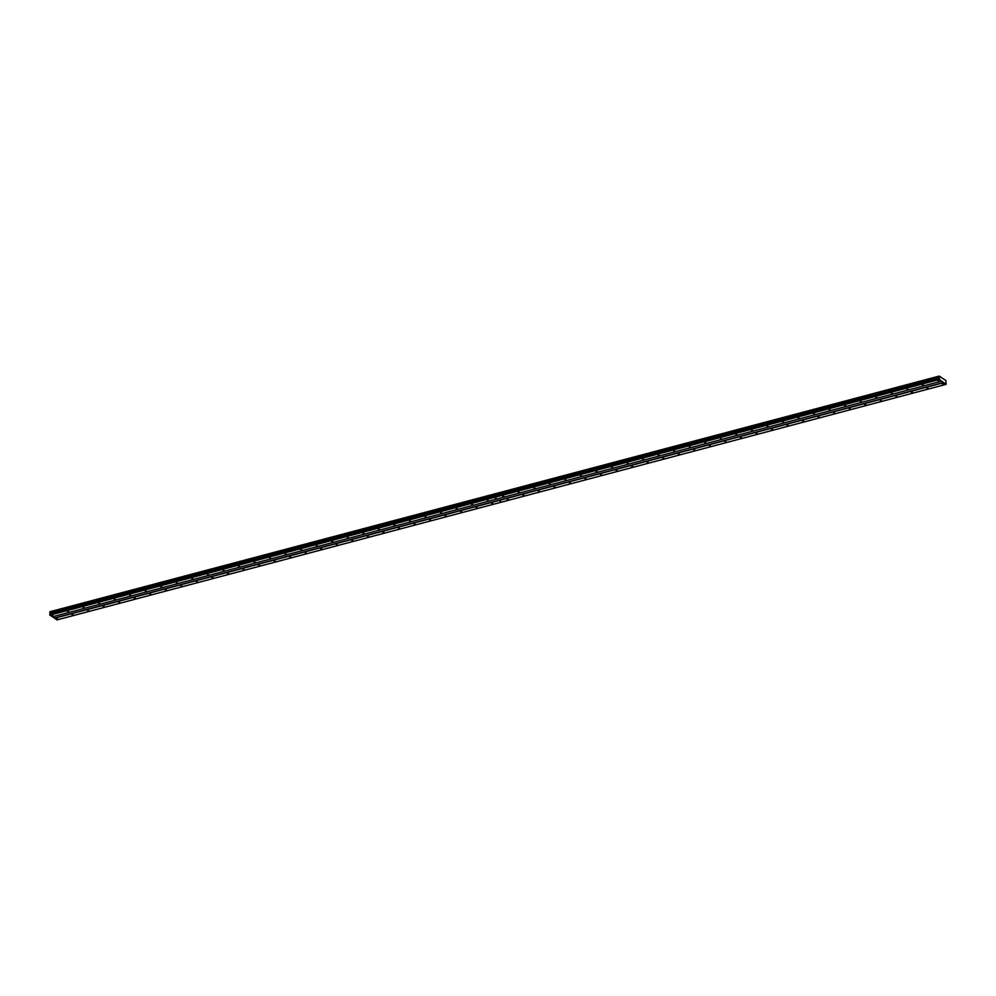 <?xml version="1.0" encoding="UTF-8"?>
<svg xmlns="http://www.w3.org/2000/svg" width="996" height="996" viewBox="0 0 996 996"><rect width="100%" height="100%" fill="white"/><g stroke="black" fill="none" stroke-linecap="round" stroke-linejoin="round"><path stroke-width="1.49" d="M923.728 385.34L922.458 385.041L923.728 385.34M908.19 389.461L906.92 389.162L908.19 389.461M892.64 393.582L891.37 393.283L892.64 393.582M877.103 397.703L875.833 397.404L877.103 397.703M861.552 401.824L860.283 401.525L861.552 401.824M846.015 405.932L844.745 405.633L846.015 405.932M830.465 410.053L829.195 409.754L830.465 410.053M814.927 414.174L813.657 413.875L814.927 414.174M799.377 418.295L798.107 417.996L799.377 418.295M783.84 422.416L782.57 422.117L783.84 422.416M768.29 426.525L767.02 426.226L768.29 426.525M752.752 430.646L751.482 430.347L752.752 430.646M737.202 434.766L735.932 434.468L737.202 434.766M721.664 438.887L720.394 438.589L721.664 438.887M706.114 443.008L704.844 442.71L706.114 443.008M690.577 447.117L689.307 446.818L690.577 447.117M675.027 451.238L673.757 450.939L675.027 451.238M659.489 455.359L658.219 455.06L659.489 455.359M643.939 459.48L642.669 459.181L643.939 459.48M628.401 463.601L627.131 463.289L628.401 463.601M612.851 467.709L611.581 467.41L612.851 467.709M597.314 471.83L596.044 471.531L597.314 471.83M581.764 475.951L580.494 475.652L581.764 475.951M566.226 480.072L564.956 479.773L566.226 480.072M550.676 484.193L549.406 483.882L550.676 484.193M535.138 488.301L533.868 488.003L535.138 488.301M519.588 492.422L518.318 492.124L519.588 492.422M504.051 496.543L502.781 496.245L504.051 496.543M939.278 381.231L938.008 380.933L939.278 381.231M928.06 388.253L926.79 387.954L928.06 388.253M912.51 392.374L911.24 392.075L912.51 392.374M896.973 396.495L895.703 396.196L896.973 396.495M881.423 400.604L880.153 400.305L881.423 400.604M865.885 404.725L864.615 404.426L865.885 404.725M850.335 408.846L849.065 408.547L850.335 408.846M834.797 412.966L833.528 412.668L834.797 412.966M819.247 417.087L817.977 416.789L819.247 417.087M803.71 421.196L802.44 420.897L803.71 421.196M788.16 425.317L786.89 425.018L788.16 425.317M772.622 429.438L771.352 429.139L772.622 429.438M757.072 433.559L755.802 433.26L757.072 433.559M741.534 437.68L740.265 437.381L741.534 437.68M725.984 441.788L724.715 441.489L725.984 441.788M710.447 445.909L709.177 445.61L710.447 445.909M694.897 450.03L693.627 449.731L694.897 450.03M679.359 454.151L678.089 453.852L679.359 454.151M663.809 458.272L662.539 457.973L663.809 458.272M648.272 462.381L647.002 462.082L648.272 462.381M632.721 466.502L631.452 466.203L632.721 466.502M617.184 470.622L615.914 470.324L617.184 470.622M601.634 474.743L600.364 474.445L601.634 474.743M586.096 478.864L584.826 478.553L586.096 478.864M570.546 482.973L569.276 482.674L570.546 482.973M555.009 487.094L553.739 486.795L555.009 487.094M539.459 491.215L538.189 490.916L539.459 491.215M523.921 495.336L522.651 495.037L523.921 495.336M508.371 499.457L507.101 499.145L508.371 499.457M943.598 384.132L942.328 383.834L943.598 384.132M488.501 500.664L487.231 500.365L488.501 500.664M472.963 504.785L471.693 504.474L472.963 504.785M457.413 508.894L456.143 508.595L457.413 508.894M441.875 513.015L440.606 512.716L441.875 513.015M426.325 517.136L425.055 516.837L426.325 517.136M410.788 521.257L409.518 520.958L410.788 521.257M395.238 525.378L393.968 525.066L395.238 525.378M379.7 529.486L378.43 529.187L379.7 529.486M364.15 533.607L362.88 533.308L364.15 533.607M348.6 537.728L347.33 537.429L348.6 537.728M333.062 541.849L331.793 541.55L333.062 541.849M317.512 545.97L316.242 545.659L317.512 545.97M301.975 550.078L300.705 549.78L301.975 550.078M286.425 554.199L285.155 553.9L286.425 554.199M270.887 558.32L269.617 558.021L270.887 558.32M255.337 562.441L254.067 562.142L255.337 562.441M239.799 566.562L238.53 566.251L239.799 566.562M224.249 570.671L222.98 570.372L224.249 570.671M208.712 574.792L207.442 574.493L208.712 574.792M193.162 578.913L191.892 578.614L193.162 578.913M177.624 583.034L176.354 582.735L177.624 583.034M162.074 587.154L160.804 586.843L162.074 587.154M146.537 591.263L145.267 590.964L146.537 591.263M130.986 595.384L129.717 595.085L130.986 595.384M115.449 599.505L114.179 599.206L115.449 599.505M99.899 603.626L98.629 603.327L99.899 603.626M84.361 607.734L83.091 607.436L84.361 607.734M68.811 611.855L67.541 611.556L68.811 611.855M53.274 615.976L52.004 615.677L53.274 615.976M492.833 503.565L491.563 503.266L492.833 503.565M477.283 507.686L476.013 507.387L477.283 507.686M461.746 511.807L460.476 511.508L461.746 511.807M446.196 515.928L444.926 515.629L446.196 515.928M430.658 520.049L429.376 519.738L430.658 520.049M415.108 524.157L413.838 523.859L415.108 524.157M399.558 528.278L398.288 527.98L399.558 528.278M384.02 532.399L382.75 532.101L384.02 532.399M368.47 536.52L367.2 536.221L368.47 536.52M352.933 540.641L351.663 540.33L352.933 540.641M337.383 544.75L336.113 544.451L337.383 544.75M321.845 548.871L320.575 548.572L321.845 548.871M306.295 552.992L305.025 552.693L306.295 552.992M290.757 557.113L289.487 556.814L290.757 557.113M275.207 561.234L273.937 560.922L275.207 561.234M259.67 565.342L258.4 565.043L259.67 565.342M244.12 569.463L242.85 569.164L244.12 569.463M228.582 573.584L227.312 573.285L228.582 573.584M213.032 577.705L211.762 577.406L213.032 577.705M197.494 581.826L196.224 581.515L197.494 581.826M181.944 585.934L180.674 585.636L181.944 585.934M166.407 590.055L165.137 589.757L166.407 590.055M150.857 594.176L149.587 593.877L150.857 594.176M135.319 598.297L134.049 597.998L135.319 598.297M119.769 602.418L118.499 602.107L119.769 602.418M104.231 606.527L102.962 606.228L104.231 606.527M88.681 610.648L87.411 610.349L88.681 610.648M73.144 614.769L71.874 614.47L73.144 614.769M57.594 618.89L56.324 618.591L57.594 618.89M941.469 381.244L938.917 378.592L494.327 496.382L494.327 497.153L49.8 614.93L52.352 616.823L941.569 381.144L943.536 382.464L54.419 618.043L52.539 616.773M943.536 382.464L946.088 384.356L945.889 380.534L939.24 376.077L939.365 378.455L50.261 614.034L49.862 611.918L938.979 376.339M943.635 382.701L499.058 500.44L501.498 502.146L56.971 619.923L54.419 618.043M49.8 614.93L50.261 614.034M50.024 611.868L939.24 376.077M499.046 500.49L54.519 618.267M50.261 613.299L939.377 377.721M494.327 496.382L49.8 614.159M494.39 496.369L494.377 497.191L494.39 496.369M938.917 379.364L494.39 497.141M496.942 499.021L494.489 497.365L939.016 379.588M946.088 384.356L501.561 502.133L499.108 500.478M49.9 615.167L494.427 497.39L496.88 499.046M939.191 376.127L50.074 611.706M50.074 612.851L939.191 377.285M49.862 612.366L938.979 376.787M938.929 376.401L49.812 611.967M49.812 612.229L938.929 376.65"/></g></svg>
